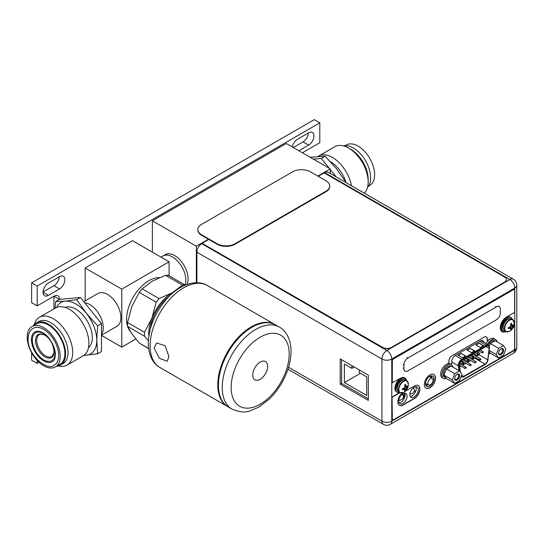 <?xml version="1.0" encoding="UTF-8"?>
<svg xmlns="http://www.w3.org/2000/svg" width="544" height="544" viewBox="0 0 544 544"><rect width="100%" height="100%" fill="white"/><g stroke="black" fill="none" stroke-linecap="round" stroke-linejoin="round"><path stroke-width="0.82" d="M101.47 335.39L121.781 347.12L135.81 339.014M169.102 275.774L169.102 261.8L132.498 240.666L85.17 267.988L121.781 289.122L169.102 261.8M121.781 347.12L121.781 289.122M85.17 300.886L85.17 267.988M101.47 335.22L116.967 326.271A18.938 10.934 -120 0 0 119.87 311.093A18.938 10.934 -120 0 0 107.494 294.406A18.938 10.934 -120 0 0 98.022 293.468L83.837 301.655M186.878 284.512A18.938 10.934 60 0 0 188.074 278.814A18.938 10.934 -120 0 0 179.812 259.746A18.938 10.934 -120 0 0 165.213 254.674L162.982 255.966A18.938 10.934 -120 0 1 177.575 261.038A18.938 10.934 -120 0 1 185.844 280.099A18.938 10.934 60 0 1 185.008 285.002A18.938 10.934 -120 0 0 172.455 256.904A18.938 10.934 -120 0 0 162.982 255.966L160.99 257.115M101.47 334.472A18.938 10.934 -120 0 0 89.862 304.586A18.938 10.934 -120 0 0 84.762 302.804A18.938 10.934 60 0 1 103.251 327.787A18.938 10.934 60 0 1 101.47 334.472M159.351 277.644A31.566 18.224 -60 0 0 126.582 319.342A31.566 18.224 120 0 0 127.384 325.734M127.677 326.686A31.566 18.224 120 0 0 130.064 331.153M185.184 285.172L184.647 284.75L182.451 285.083L165.519 275.305L152.252 281.146L142.14 288.803L139.244 292.414L131.818 306.564L127.554 322.538L127.554 326.407L131.818 333.805L139.244 343.033L148.628 348.643M165.519 275.305L168.422 275.563M182.451 285.083L172.339 292.74L159.072 298.581L156.169 302.185L151.905 318.165L144.48 332.316L144.48 336.178L148.349 340.734M174.393 291.659A33.368 19.264 120 0 0 172.339 292.74A33.368 19.264 120 0 0 151.905 318.165A33.368 19.264 120 0 0 148.838 335.934M150.232 329.202A31.566 18.224 -60 0 1 169.266 296.235M228.242 406.939A47.355 27.336 -60 0 1 218.436 385.261A47.355 27.336 -60 0 1 239.108 337.606A47.355 27.336 -60 0 1 275.597 324.924L279.392 327.114A47.355 27.336 120 0 0 242.903 339.803A47.355 27.336 120 0 0 222.231 387.457A47.355 27.336 120 0 0 232.036 409.129L228.242 406.939M227.909 406.742A47.355 27.336 -60 0 1 227.576 406.552A47.355 27.336 -60 0 1 217.763 384.88A47.355 27.336 -60 0 1 238.435 337.226A47.355 27.336 -60 0 1 274.924 324.537A47.355 27.336 -60 0 1 275.257 324.734M154.061 348.099L159.392 358.306L167.198 361.291L168.966 356.701L165.07 345.664L156.658 343.033L154.061 348.099M252.729 375.006A10.54 6.086 -60 0 1 257.326 364.398A10.54 6.086 -60 0 1 265.452 361.57A10.54 6.086 -60 0 1 267.634 366.398A10.54 6.086 -60 0 1 263.031 377.006A10.54 6.086 -60 0 1 254.912 379.828A10.54 6.086 -60 0 1 252.729 375.006M317.812 176.072L330.269 168.878L286.294 143.487L152.361 220.816L152.361 252.13M152.361 220.816L196.336 246.208L196.336 282.717M208.427 239.224L196.336 246.208M330.269 168.878L330.269 173.488M324.802 172.679A6.943 4.012 -60 0 1 328.277 172.339L513.325 279.174A6.943 4.012 120 0 0 509.857 279.521L324.802 172.679L324.319 172.958M202.259 243.426L382.622 347.358A6.31 3.645 0 0 0 391.551 347.358L391.551 347.562A6.31 3.645 180 0 1 382.622 347.562L202.259 243.426L201.804 243.692A6.943 4.012 -60 0 0 196.894 252.198L196.894 282.724M415.834 386.791A5.936 3.427 -60 0 1 416.235 388.627A5.936 3.427 -60 0 1 410.251 396.467M404.675 393.237A5.936 3.427 -60 0 1 405.076 395.073A5.936 3.427 -60 0 1 399.092 402.914M481.882 341.204A5.243 3.026 120 0 0 481.671 340.503M425.877 385.485A5.936 3.427 120 0 0 428.08 384.649M431.841 378.087A5.936 3.427 120 0 0 431.861 377.645A5.936 3.427 120 0 0 431.46 375.816M409.85 394.631A5.936 3.427 -60 0 1 412.44 388.661A5.936 3.427 -60 0 1 417.017 387.07A5.936 3.427 -60 0 1 418.241 389.79A5.936 3.427 -60 0 1 415.65 395.76A5.936 3.427 -60 0 1 411.08 397.351A5.936 3.427 -60 0 1 409.85 394.631M398.691 401.078A5.936 3.427 -60 0 1 401.282 395.107A5.936 3.427 -60 0 1 405.851 393.516A5.936 3.427 -60 0 1 407.082 396.229A5.936 3.427 -60 0 1 404.491 402.206A5.936 3.427 -60 0 1 399.922 403.791A5.936 3.427 -60 0 1 398.691 401.078M450.65 364.276L451.819 363.603L451.819 361.692A5.243 3.026 -60 0 1 455.525 355.273L480.257 340.993A5.243 3.026 -60 0 1 482.875 340.734A5.243 3.026 -60 0 1 483.895 342.366M425.476 383.656A5.936 3.427 120 0 0 426.707 386.369A5.936 3.427 120 0 0 431.276 384.778A5.936 3.427 120 0 0 433.867 378.808A5.936 3.427 120 0 0 432.643 376.088A5.936 3.427 120 0 0 428.067 377.679A5.936 3.427 120 0 0 425.476 383.656M201.804 243.692L386.859 350.533L509.857 279.521A6.943 4.012 60 0 1 514.767 288.028L391.768 359.04A6.943 4.012 -120 0 0 386.859 350.533A6.943 4.012 120 0 0 381.949 359.04A6.943 4.012 0 0 0 391.768 359.04L391.768 421.158A6.943 4.012 180 0 1 381.949 421.158A6.943 4.012 120 0 0 383.384 424.334A6.943 6.943 0 0 0 390.334 424.334A6.943 4.012 -120 0 0 391.768 421.158L514.767 350.146A6.943 4.012 60 0 1 513.325 353.321A6.943 6.943 0 0 0 516.8 347.31A6.943 4.012 180 0 1 514.767 350.146L514.767 288.028A6.943 4.012 0 0 0 516.8 285.192A6.943 6.943 0 0 0 513.325 279.174M368.329 375.149L340.204 358.911L340.204 384.166L368.329 400.404L368.329 375.149M341.591 359.706L341.591 383.37L368.329 398.806M340.204 384.166L341.591 383.37M427.217 384.248L425.714 385.118L425.857 383.608M415.874 390.796L413.923 391.925M410.781 393.734L409.863 394.264M404.716 397.236L402.941 398.262M399.799 400.078L398.704 400.71M404.233 393.285L404.233 395.672L402.669 394.767M404.872 396.671L404.872 396.114L402.975 395.277L404.994 396.046M404.648 396.243L404.648 393.237L404.648 396.243M403.757 395.726L403.757 396.501L404.763 397.086M430.658 375.952L430.658 377.264M427.863 383.2A3.726 2.149 -60 0 1 429.549 379.392A3.726 2.149 -60 0 1 432.453 378.508A3.726 2.149 -60 0 1 433.133 380.161A3.726 2.149 -60 0 1 431.569 383.846A3.726 2.149 -60 0 1 428.733 384.955A3.726 2.149 -60 0 1 427.863 383.2M351.88 365.65L351.88 368.356L344.379 364.024L344.379 382.582L366.704 395.468L366.704 376.91L359.203 372.579L359.203 369.872M351.88 368.356L354.226 367.003M344.379 382.582L360.454 373.306M431.8 376.856L430.658 376.19M460.442 372.178L459.435 365.548A3.917 2.264 -60 0 1 459.401 365.058A3.917 2.264 -60 0 1 462.176 360.264L486.458 346.27A3.917 2.264 -60 0 1 488.417 346.072A3.917 2.264 -60 0 1 489.233 347.868A3.917 2.264 -60 0 1 489.192 348.398L487.723 359.815A3.917 2.264 -60 0 1 484.983 364.079L463.644 376.38A3.917 2.264 -60 0 1 461.686 376.57A3.917 2.264 -60 0 1 461.251 376.169M465.603 355.966L462.475 357.775L458.014 355.191L461.142 353.389L465.603 355.966M483.48 345.671L480.352 347.473L475.891 344.889L479.019 343.087L483.48 345.671M474.545 350.819L471.417 352.621L466.956 350.044L470.084 348.242L474.545 350.819M461.142 353.389L465.385 356.096M458.238 355.32L461.142 353.648M479.019 343.087L483.256 345.794M476.116 345.018L479.019 343.346M470.084 348.242L474.32 350.948M467.174 350.173L470.084 348.5M477.53 354.09A3.917 2.264 120 0 0 477.55 353.933L477.904 351.2M472.294 359.652L474.817 358.197A3.917 2.264 120 0 0 475.551 357.66M476.551 356.49A3.917 2.264 120 0 0 477.061 355.572M470.778 360.522L467.425 362.454M465.909 363.331L462.556 365.262M461.04 366.139L459.646 366.942M472.301 355.13L471.825 355.749L472.206 355.994L471.825 355.749L472.212 355.082M472.015 356.524L472.172 356.089M466.269 357.918A0.755 0.435 -60 0 1 466.262 357.911L474.966 362.943L476.068 362.236L475.728 361.631A0.755 0.435 120 0 0 474.966 362.943M471.138 355.11A0.755 0.435 -60 0 1 471.131 355.103L479.835 360.142L480.937 359.428L480.597 358.829A0.755 0.435 120 0 0 479.835 360.142M472.26 356.667L472.539 355.919M472.294 356.041L471.913 355.803L472.104 356.578M479.59 353.131L479.346 354.851L477.918 354.028L478.162 352.308L479.59 353.131M503.479 345.542L505.893 348.976L503.479 355.205L498.644 358L496.23 354.559L498.644 348.33L503.479 345.542L495.128 340.721L491.157 343.012A6.31 3.645 -60 0 1 492.708 341.795A6.31 3.645 -60 0 1 494.265 341.217M503.492 350.363A3.441 1.986 -60 0 1 501.058 354.579A3.441 1.986 -60 0 1 498.624 353.172A3.441 1.986 -60 0 1 501.058 348.962A3.441 1.986 -60 0 1 503.492 350.363M498.644 358L490.294 353.178L489.151 351.553M489.865 352.566A6.31 3.645 -60 0 1 489.552 352.417A6.31 3.645 -60 0 1 489.09 352.056M489.212 345.76A6.31 3.645 -60 0 1 489.865 344.624L489.335 345.984M488.226 344.869A6.31 3.645 -60 0 1 491.592 341.149A6.31 3.645 -60 0 1 494.754 340.836L494.836 340.884M489.865 344.624L490.294 343.509L491.157 343.012M498.644 348.33L490.294 343.509M496.23 354.559L489.28 350.554M500.827 349.105A2.808 1.625 -60 0 1 502.017 349.078A2.808 1.625 -60 0 1 502.602 350.363A2.808 1.625 -60 0 1 501.371 353.192A2.808 1.625 -60 0 1 499.208 353.947A2.808 1.625 -60 0 1 498.637 352.9M498.562 353.212A3.536 2.04 120 0 0 499.29 354.831A3.536 2.04 120 0 0 502.017 353.886A3.536 2.04 120 0 0 503.56 350.322A3.536 2.04 120 0 0 502.826 348.704A3.536 2.04 120 0 0 500.106 349.656A3.536 2.04 120 0 0 498.562 353.212M459.551 370.899L461.965 374.34L459.551 380.569L454.716 383.357L452.302 379.923L454.716 373.694L459.551 370.899L451.2 366.085L447.229 368.376A6.31 3.645 -60 0 1 448.786 367.152A6.31 3.645 -60 0 1 450.337 366.581M459.564 375.727A3.441 1.986 -60 0 1 457.13 379.936A3.441 1.986 -60 0 1 454.696 378.536A3.441 1.986 -60 0 1 457.13 374.32A3.441 1.986 -60 0 1 459.564 375.727M454.716 383.357L446.366 378.536L443.952 375.102L444.38 373.986A6.31 3.645 -60 0 1 445.937 369.981L444.38 373.986M445.937 377.924A6.31 3.645 -60 0 1 445.624 377.781A6.31 3.645 -60 0 1 444.38 375.714M445.624 377.781L444.509 377.135A6.31 3.645 -60 0 1 443.544 372.076A6.31 3.645 -60 0 1 447.664 366.513A6.31 3.645 -60 0 1 450.826 366.2L450.915 366.248M445.937 369.981L446.366 368.873L447.229 368.376M454.716 373.694L446.366 368.873M452.302 379.923L443.952 375.102M456.899 374.469A2.808 1.625 -60 0 1 458.089 374.442A2.808 1.625 -60 0 1 458.674 375.727A2.808 1.625 -60 0 1 457.443 378.556A2.808 1.625 -60 0 1 455.28 379.304A2.808 1.625 -60 0 1 454.709 378.257M454.634 378.576A3.536 2.04 120 0 0 455.362 380.195A3.536 2.04 120 0 0 458.089 379.243A3.536 2.04 120 0 0 459.632 375.686A3.536 2.04 120 0 0 458.898 374.068A3.536 2.04 120 0 0 456.178 375.013A3.536 2.04 120 0 0 454.634 378.576M399.724 392.591L392.081 397.004L392.306 418.887A1.897 1.095 120 0 0 392.7 419.757A1.897 1.095 120 0 0 393.645 419.662L513.291 350.581A1.897 1.095 120 0 0 514.631 348.262L514.631 326.509L513.454 326.93M501.983 331.616A8.65 4.991 120 0 0 505.566 331.446M505.791 331.575A8.65 4.991 120 0 1 502.092 331.677A8.65 4.991 120 0 1 500.766 324.748A8.65 4.991 120 0 1 506.416 317.125L514.631 312.385L514.631 290.523A1.897 1.095 120 0 0 514.236 289.66A1.897 1.095 120 0 0 513.291 289.755L513.067 289.626A1.897 1.095 -60 0 1 514.019 289.53A1.897 1.095 -60 0 1 514.121 289.605M513.067 289.626L393.421 358.7A1.897 1.095 -60 0 0 392.081 361.019L392.081 382.881L400.52 378.264A8.65 4.991 120 0 1 404.845 377.835A8.65 4.991 120 0 1 406.531 380.555A7.895 4.556 -60 0 0 405.11 378.61L404.444 378.223A7.895 4.556 -60 0 0 398.364 380.338A7.895 4.556 -60 0 0 394.917 388.28A7.895 4.556 120 0 0 396.549 391.891L397.222 392.278A7.895 4.556 120 0 0 399.616 392.53M406.069 379.535A8.65 4.991 120 0 0 404.729 377.774M392.081 397.004L392.081 418.758A1.897 1.095 -60 0 0 392.476 419.628A1.897 1.095 -60 0 0 392.591 419.682M489.464 339.49L487.308 340.734L487.084 338.803A4.42 2.55 120 0 0 486.282 336.852M442.177 377.658A7.895 4.556 120 0 0 442.524 377.808M433.731 374.462A7.895 4.556 -60 0 1 435.254 378.005A7.895 4.556 -60 0 1 431.882 385.873A7.895 4.556 -60 0 1 425.843 388.124M399.323 405.287A7.704 4.447 120 0 0 403.063 404.838L414.229 398.398A7.704 4.447 120 0 0 419.227 391.707A7.704 4.447 120 0 0 418.186 385.506M487.308 340.734L487.308 338.932A4.42 2.55 -60 0 0 486.397 336.906A4.42 2.55 -60 0 0 484.187 337.13L452.037 355.688A4.42 2.55 -60 0 0 448.916 361.1L448.916 362.902L446.236 364.453A7.895 4.556 120 0 0 441.082 371.402A7.895 4.556 120 0 0 442.292 377.726A7.895 4.556 120 0 0 442.748 377.937M514.631 326.509L513.284 327.284M392.306 397.134L399.949 392.72M513.291 289.755L393.645 358.829A1.897 1.095 120 0 0 392.306 361.148L392.306 383.01M424.313 384.581A7.895 4.556 -60 0 1 427.761 376.638A7.895 4.556 -60 0 1 433.84 374.524A7.895 4.556 -60 0 1 435.479 378.134A7.895 4.556 -60 0 1 432.031 386.077A7.895 4.556 -60 0 1 425.952 388.192A7.895 4.556 -60 0 1 424.313 384.581M402.628 392.816A7.704 4.447 -60 0 0 398.14 399.602A7.704 4.447 -60 0 0 399.439 405.348A7.704 4.447 -60 0 0 403.288 404.967L414.446 398.528A7.704 4.447 -60 0 0 419.478 391.734A7.704 4.447 -60 0 0 418.302 385.567A7.704 4.447 -60 0 0 414.446 385.948L405.022 391.388M391.551 347.562L504.506 282.35A6.31 3.645 180 0 0 506.355 279.772A6.31 3.645 180 0 0 506.348 279.67M391.551 347.358L504.506 282.146A6.31 3.645 0 0 0 506.355 279.568A6.31 3.645 0 0 0 504.506 276.991L324.142 172.856L318.186 176.29M208.808 239.442L202.259 243.222M197.826 229.568L197.826 230.085A12.628 7.29 0 0 0 201.525 235.239L217.151 244.256A12.628 7.29 0 0 0 235.008 244.256L326.087 191.678A12.628 7.29 0 0 0 329.78 186.524L329.78 186.007A12.628 7.29 0 0 0 326.087 180.853L310.461 171.829A12.628 7.29 0 0 0 292.597 171.829L201.525 224.414A12.628 7.29 0 0 0 197.826 229.568A12.628 7.29 0 0 0 201.525 234.722L217.151 243.739A12.628 7.29 0 0 0 235.008 243.739L326.087 191.162A12.628 7.29 0 0 0 329.78 186.007M497.06 341.836A7.895 4.556 120 0 0 495.543 339.47L494.115 338.647A7.895 4.556 120 0 0 486.01 343.584M490.457 353.267A7.895 4.556 -60 0 1 488.9 353.505M495.543 339.47A7.895 4.556 120 0 0 487.438 344.413M446.338 378.495A7.895 4.556 -60 0 1 443.496 378.372L442.068 377.55A7.895 4.556 -60 0 1 441.816 377.386M452.907 367.071A7.895 4.556 120 0 0 451.391 364.704L449.963 363.875A7.895 4.556 120 0 0 447.726 363.589M443.496 378.372A7.895 4.556 -60 0 1 441.864 374.762A7.895 4.556 120 0 1 445.312 366.819A7.895 4.556 120 0 1 451.391 364.704M498.311 306.129L499.202 306.646A5.685 3.278 120 0 1 500.378 309.244L500.378 312.854A5.685 3.278 120 0 1 496.359 319.811L407.966 370.845A5.685 3.278 120 0 1 405.124 371.13A5.685 3.278 120 0 1 403.947 368.526L403.947 364.922L403.056 364.405M499.202 306.646A5.685 3.278 120 0 0 496.359 306.925L407.966 357.959A5.685 3.278 120 0 0 403.947 364.922M507.076 331.881A6.916 3.992 120 0 1 505.75 331.554L509.395 331.316A6.732 3.89 120 0 1 504.757 328.494A6.732 3.89 -60 0 1 509.456 320.287A6.732 3.89 -60 0 1 514.277 322.857L512.666 319.58A6.916 3.992 -60 0 0 507.334 321.436A6.916 3.992 -60 0 0 504.322 328.392A6.916 3.992 120 0 0 505.75 331.554L504.499 330.834A6.916 3.992 120 0 1 503.071 327.672A6.916 3.992 -60 0 1 506.09 320.708A6.916 3.992 -60 0 1 511.414 318.859L512.666 319.58A6.916 3.992 -60 0 1 513.611 320.572M512.346 325.176A9.214 1.945 21.2 0 0 513.121 325.169A9.377 5.413 0 0 0 513.638 324.53L513.638 325.509L511.904 327.121L511.36 329.46L510.524 329.922A9.377 5.413 -120 0 0 510.823 329.154A9.214 1.945 -141.2 0 0 510.435 328.481A9.214 1.945 -158.8 0 1 509.368 328.318A9.377 5.413 180 0 1 508.252 328.617L508.252 327.638A9.377 5.413 0 0 0 509.368 327.338A9.214 7.269 -35.1 0 0 510.435 326.278A9.214 7.269 -84.9 0 0 510.823 324.822A9.377 5.413 -120 0 0 510.524 323.707L511.367 323.218A9.377 5.413 60 0 1 511.666 324.333A9.214 1.945 38.8 0 1 512.346 325.176L510.802 324.727M511.367 323.218L511.904 324.918M510.646 324.129L511.666 324.333M509.279 327.366L509.993 328.222L508.252 328.617M509.368 328.318L508.681 327.536M511.36 329.46L509.463 327.257M513.638 325.509A9.377 5.413 180 0 1 513.121 326.148A9.214 7.269 144.9 0 1 512.346 327.379A9.214 7.269 95.1 0 1 511.666 328.664L509.755 326.985M512.346 327.379L510.435 326.278M513.121 326.148L510.707 325.339M513.652 325.482L510.796 324.945M511.666 328.664A9.377 5.413 60 0 1 511.367 329.433M509.993 328.222L510.435 328.481M505.512 331.418A7.895 4.556 120 0 1 503.118 331.167A7.895 4.556 120 0 1 501.486 327.549A7.895 4.556 -60 0 1 504.927 319.607A7.895 4.556 -60 0 1 511.013 317.499A7.895 4.556 -60 0 1 512.428 319.444M503.118 331.167L502.452 330.779A7.895 4.556 120 0 1 500.813 327.168A7.895 4.556 -60 0 1 504.261 319.226A7.895 4.556 -60 0 1 510.34 317.111L511.013 317.499M401.18 392.992A6.916 3.992 120 0 1 399.854 392.666L403.498 392.428A6.732 3.89 120 0 1 398.861 389.613A6.732 3.89 -60 0 1 403.56 381.398A6.732 3.89 -60 0 1 408.381 383.969L406.769 380.691A6.916 3.992 -60 0 0 401.438 382.548A6.916 3.992 -60 0 0 398.419 389.504A6.916 3.992 120 0 0 399.854 392.666L398.602 391.945A6.916 3.992 120 0 1 397.174 388.783A6.916 3.992 -60 0 1 400.187 381.827A6.916 3.992 -60 0 1 405.518 379.97L406.769 380.691A6.916 3.992 -60 0 1 407.708 381.684M406.45 386.288A9.214 1.945 21.2 0 0 407.225 386.288A9.377 5.413 0 0 0 407.735 385.642L407.755 386.6L406.001 388.239L405.47 390.544L404.627 391.034A9.377 5.413 -120 0 0 404.926 390.266A9.214 1.945 -141.2 0 0 404.539 389.599A9.214 1.945 -158.8 0 1 403.471 389.429A9.377 5.413 180 0 1 402.356 389.728L402.356 388.749A9.377 5.413 0 0 0 403.471 388.45A9.214 7.269 -35.1 0 0 404.539 387.389A9.214 7.269 -84.9 0 0 404.926 385.934A9.377 5.413 -120 0 0 404.627 384.826L405.47 384.336A9.377 5.413 60 0 1 405.77 385.444A9.214 1.945 38.8 0 1 406.45 386.288L404.899 385.846M405.47 384.336L406.001 386.029M404.75 385.24L405.77 385.444M403.376 388.477L404.09 389.341L402.356 389.728M403.471 389.429L402.784 388.647M405.457 390.572L403.566 388.368M407.735 386.621A9.377 5.413 180 0 1 407.225 387.267A9.214 7.269 144.9 0 1 406.45 388.491A9.214 7.269 95.1 0 1 405.77 389.776L403.859 388.096M406.45 388.491L404.539 387.389M407.225 387.267L404.811 386.451M407.755 386.6L404.899 386.056M405.77 389.776A9.377 5.413 60 0 1 405.47 390.544M404.09 389.341L404.539 389.599M397.222 392.278A7.895 4.556 120 0 1 395.583 388.668A7.895 4.556 -60 0 1 399.031 380.725A7.895 4.556 -60 0 1 405.11 378.61M313.398 159.14L321.341 158.426L329.283 168.307M330.269 169.538L336.199 176.909M310.134 157.25L325.162 156.223L336.518 168.776L346.188 182.675M321.341 158.426L325.162 156.223M345.712 181.655A23.358 13.484 -120 0 0 330.521 161.806M351.458 185.722A27.622 15.946 -120 0 0 337.77 161.35A27.622 15.946 -120 0 0 318.648 156.067A27.622 15.946 -120 0 0 318.016 156.461M364.324 193.147A27.622 15.946 60 0 0 368.172 181.92A27.622 15.946 -120 0 0 348.643 148.09A27.622 15.946 -120 0 0 334.832 146.724L318.648 156.067M368.172 181.92L368.172 179.214A24.31 14.035 -120 0 0 350.989 149.444L348.643 148.09M367.499 187.408A24.31 14.035 60 0 0 370.627 177.8A24.31 14.035 -120 0 0 361.359 154.829A24.31 14.035 -120 0 0 343.55 145.928M368.519 186.109L369.791 185.368A23.331 13.471 60 0 0 374.626 174.692A23.331 13.471 -120 0 0 364.439 151.212A23.331 13.471 -120 0 0 346.467 144.962L345.188 145.697M83.81 355.409L97.648 353.77L101.47 351.567L101.47 323.592L80.485 297.486L59.5 299.363L55.685 301.566L55.087 308.23M97.648 353.77L96.778 340.286L97.648 325.795L86.285 313.242A29.675 17.136 -120 0 0 65.307 301.131L55.685 301.566M84.075 355.212A29.675 17.136 -120 0 0 86.285 355.212A29.675 17.136 -120 0 0 96.778 340.286A29.675 17.136 -120 0 0 86.285 313.242L76.663 299.69L65.307 301.131A29.675 17.136 -120 0 0 56.515 307.476M65.171 307.435A23.358 13.484 60 0 1 82.77 314.908A23.358 13.484 60 0 1 92.317 337.708A23.358 13.484 60 0 1 88.441 347.745M80.485 297.486L76.663 299.69M101.47 323.592L97.648 325.795M83.178 355.803A27.622 15.946 -120 0 0 88.903 343.162A27.622 15.946 60 0 0 76.84 315.364A27.622 15.946 60 0 0 55.556 307.958L39.372 317.302A27.622 15.946 60 0 1 60.656 324.707A27.622 15.946 60 0 1 72.712 352.505A27.622 15.946 -120 0 1 66.994 365.146L83.178 355.803M34.326 324.462A27.622 15.946 60 0 1 39.372 317.302M58.276 365.942A27.622 15.946 -120 0 0 66.994 365.146M62.995 363.63A24.31 14.035 -120 0 0 68.027 352.505A24.31 14.035 60 0 0 57.419 328.039A24.31 14.035 60 0 0 38.685 321.531L36.23 322.946A24.31 14.035 60 0 1 54.964 329.46A24.31 14.035 60 0 1 65.572 353.92A24.31 14.035 -120 0 1 60.54 365.051L62.995 363.63M33.306 325.768A24.31 14.035 60 0 1 36.23 322.946M56.637 366.173A24.31 14.035 -120 0 0 60.54 365.051M36.72 323.796A23.331 13.471 60 0 1 54.699 330.045A23.331 13.471 60 0 1 64.879 353.518A23.331 13.471 -120 0 1 60.051 364.201L55.359 366.908A23.331 13.471 -120 0 0 60.194 356.225A23.331 13.471 60 0 0 50.007 332.751A23.331 13.471 60 0 0 32.035 326.502L36.72 323.796M55.359 366.908A23.331 13.471 -120 0 1 37.386 360.658A23.331 13.471 -120 0 1 27.2 337.178A23.331 13.471 60 0 1 32.035 326.502M33.089 328.331A21.216 12.247 60 0 1 49.436 334.016A21.216 12.247 60 0 1 58.698 355.361A21.216 12.247 60 0 1 54.305 365.078C47.41 371.844 27.003 354.423 28.125 338.844C28.132 333.948 29.784 330.439 33.089 328.331M31.464 339.64A17.299 9.989 60 0 1 35.047 331.724C44.832 328.413 55.481 344.488 55.359 354.566C55.209 358.326 54.21 360.699 52.346 361.685A17.299 9.989 60 0 1 39.012 357.048A17.299 9.989 60 0 1 31.464 339.64M54.597 349.194A16.102 9.296 60 0 1 43.697 359.849A16.102 9.296 60 0 1 32.314 340.129A16.102 9.296 60 0 1 43.697 333.56A16.102 9.296 60 0 1 46.988 336.022M59.52 299.356A7.895 4.556 -60 0 0 57.888 295.834A7.895 4.556 -60 0 0 53.938 296.228L37.196 305.891L37.196 286.042L319.797 122.883L319.797 142.732L303.056 152.402A7.895 4.556 -60 0 0 302.43 152.803M39.052 362.304L37.196 363.372L37.196 360.461M298.867 150.749L308.638 145.105A7.514 4.338 120 0 0 313.548 138.482A7.514 4.338 120 0 0 312.392 132.464A7.514 4.338 120 0 0 308.638 132.838L297.48 139.278A7.514 4.338 120 0 0 292.312 146.962M59.52 288.932A7.514 4.338 120 0 0 64.43 282.309A7.514 4.338 120 0 0 63.274 276.291A7.514 4.338 120 0 0 59.52 276.665L48.362 283.104A7.514 4.338 120 0 0 43.452 289.728A7.514 4.338 120 0 0 44.601 295.746A7.514 4.338 120 0 0 48.362 295.378L59.52 288.932L53.938 285.709A7.514 4.338 120 0 0 59.248 276.821M37.196 305.891L31.62 302.668L31.62 282.826L314.221 119.666L319.797 122.883M59.432 299.397L53.938 296.228L53.938 308.897M37.196 363.372L31.62 360.148L31.62 352.702M293.284 147.526L303.056 141.882A7.514 4.338 120 0 0 308.366 132.994M43.051 291.992L53.938 285.709M37.196 286.042L31.62 282.826M159.072 298.581L142.14 288.803M156.169 302.185L139.244 292.414M144.48 332.316L127.554 322.538M148.6 348.439L139.244 343.033M144.48 336.178L127.554 326.407M150.13 345.828A47.355 27.336 120 0 0 159.936 367.506C154.244 364.575 148.43 356.68 148.281 343.25C148.798 327.746 154.7 313.242 165.988 299.737C174.114 290.435 182.92 284.879 192.42 283.064C198.635 282.268 203.599 283.077 207.291 285.484A47.355 27.336 120 0 0 170.802 298.173A47.355 27.336 120 0 0 150.13 345.828M231.159 387.457A41.038 23.691 120 0 0 260.182 404.212A41.038 23.691 120 0 0 289.197 353.947A41.038 23.691 120 0 0 260.182 337.192A41.038 23.691 120 0 0 231.159 387.457M288.578 367.254L381.949 421.158L381.949 359.04L196.894 252.198M479.468 341.448L486.016 345.236A0.632 0.367 60 0 1 486.458 346.011L462.176 360.012A4.23 2.441 120 0 0 459.177 365.187A4.23 2.441 120 0 0 459.218 365.718L460.129 371.729M480.957 340.666L488.451 344.998A4.862 2.808 120 0 0 486.016 345.236L461.727 359.237A4.862 2.808 120 0 0 458.286 365.187A4.862 2.808 120 0 0 458.327 365.792L459.061 370.62M451.819 362.025L458.327 365.792A0.632 0.415 -8.6 0 0 459.218 365.718M461.128 376.502A4.23 2.441 120 0 0 463.644 376.638L484.983 364.337A4.23 2.441 120 0 0 487.941 359.727L489.416 348.31A4.23 2.441 120 0 0 489.45 347.738A4.23 2.441 120 0 0 486.458 346.011M489.416 348.31L487.941 359.727M487.995 359.332L488.124 359.55C487.716 361.767 486.628 363.46 484.854 364.623A0.632 0.367 60 0 0 484.983 364.337M463.202 376.89A0.632 0.367 -120 0 0 463.644 376.638M462.176 360.012A0.632 0.367 -120 0 0 461.727 359.237L455.212 355.47M485.989 346.542L489.192 348.398M487.723 359.815L479.332 354.96M477.904 354.137L477.55 353.933M474.817 358.197L484.983 364.079M463.644 376.38L461.625 375.21M475.884 361.978A0.755 0.435 120 0 0 475.728 361.631L467.779 357.034M466.14 367.594A0.755 0.435 120 0 0 465.072 368.213A0.755 0.435 120 0 0 465.229 368.56L459.401 365.194M478.319 354.804A0.755 0.435 120 0 0 477.244 355.422A0.755 0.435 120 0 0 477.401 355.769L473.695 353.627M468.574 360.42A0.755 0.435 120 0 0 467.507 361.032A0.755 0.435 120 0 0 467.663 361.379L463.957 359.237M463.706 363.222A0.755 0.435 120 0 0 462.631 363.841A0.755 0.435 120 0 0 462.794 364.188L460.061 362.61M473.45 357.612A0.755 0.435 120 0 0 472.376 358.231A0.755 0.435 120 0 0 472.532 358.578L468.826 356.429M483.188 351.995A0.755 0.435 120 0 0 482.113 352.614A0.755 0.435 120 0 0 482.27 352.961L478.564 350.819M471.016 364.786A0.755 0.435 120 0 0 469.941 365.405A0.755 0.435 120 0 0 470.098 365.752L461.482 360.767M480.753 359.176A0.755 0.435 120 0 0 480.597 358.829L472.648 354.232M326.087 191.678L326.087 191.162M235.008 244.256L235.008 243.739M217.151 244.256L217.151 243.739M201.525 235.239L201.525 234.722M496.359 306.925L495.468 306.408M407.966 357.959L407.068 357.442M403.947 368.526L403.056 368.009M509.395 331.316A9.398 9.398 0 0 0 514.277 322.857A6.732 3.89 -60 0 1 514.284 323M503.601 324.788A5.902 3.407 -60 0 1 505.73 321.103M503.404 329.528A6.406 3.699 120 0 1 502.534 326.944A6.406 3.699 -60 0 1 505.009 320.851A6.406 3.699 -60 0 1 509.735 318.56M403.498 392.428A9.398 9.398 0 0 0 408.381 383.969A6.732 3.89 -60 0 1 408.381 384.112M397.705 385.907A5.902 3.407 -60 0 1 399.833 382.214M397.508 390.64A6.406 3.699 120 0 1 396.637 388.062A6.406 3.699 -60 0 1 399.112 381.963A6.406 3.699 -60 0 1 403.838 379.678M44.853 335.206A13.26 7.657 -120 0 0 35.482 340.619A13.26 7.657 -120 0 0 44.853 356.857A13.26 7.657 60 0 0 54.23 351.444A13.26 7.657 60 0 0 44.853 335.206M39.318 334.648A12.628 7.29 -120 0 0 36.7 340.435A12.628 7.29 -120 0 0 42.214 353.138A12.628 7.29 -120 0 0 51.945 356.524L54.121 352.464C53.312 343.815 50.266 338.11 44.996 335.342C45.118 334.832 39.481 333.52 39.318 334.648M308.638 145.105L303.056 141.882M48.362 295.378L43.044 292.312M184.647 284.75L168.055 275.169M227.576 406.552L159.936 367.506M232.036 409.129C239.523 412.236 245.514 412.821 250.009 410.876L258.713 407.191L269.389 399.044C274.067 394.502 278.14 389.246 281.615 383.275C287.749 372.565 290.897 361.93 291.047 351.37C290.897 337.94 285.083 330.038 279.392 327.114M274.924 324.537L207.291 285.484M516.8 347.31L516.8 285.192M390.334 424.334L513.325 353.321M383.384 424.334L287.96 369.24M409.938 393.584A3.346 3.346 0 0 0 413.216 387.94M398.806 399.874A3.346 3.346 0 0 0 402.213 394.257M432.453 378.508L429.522 376.475M428.733 384.955L425.483 383.432M460.768 377.135L463.515 376.924L484.854 364.623M488.451 344.998L489.593 348.133M465.229 368.56L466.324 367.853L465.984 367.248L459.653 363.589M477.401 355.769L478.502 355.062L478.162 354.457L475.211 352.75M467.663 361.379L468.765 360.672L468.418 360.074L465.474 358.367M462.794 364.188L463.889 363.48L463.549 362.875L460.904 361.352M472.532 358.578L473.634 357.87L473.294 357.265L470.342 355.558M482.27 352.961L483.371 352.254L483.031 351.648L480.08 349.942M470.098 365.752L471.199 365.044L470.852 364.439L462.903 359.842M489.552 352.417L489.076 352.145M404.233 370.614L405.124 371.13"/></g></svg>

